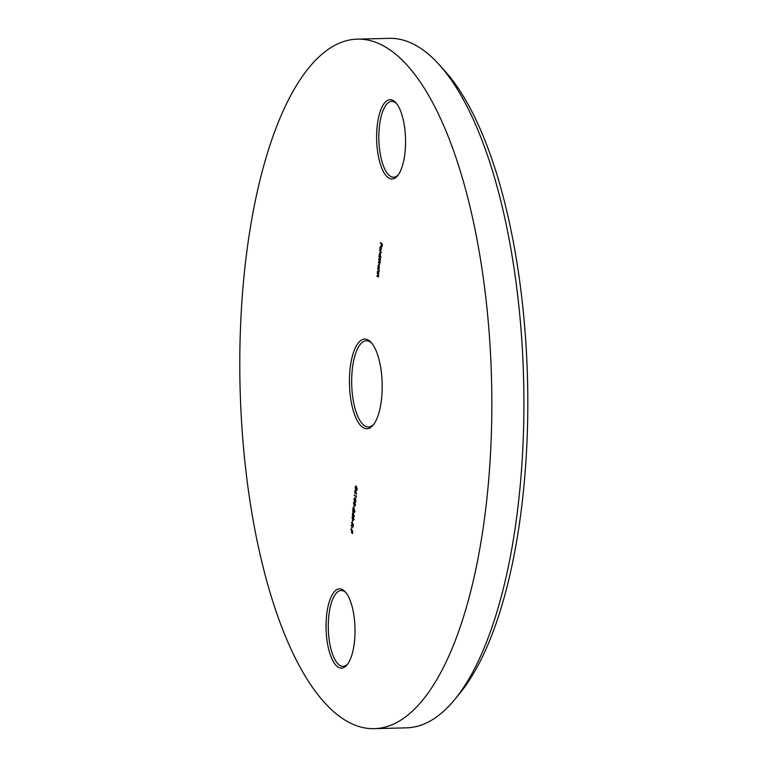 <?xml version="1.0" encoding="UTF-8"?>
<svg xmlns="http://www.w3.org/2000/svg" width="767" height="767" viewBox="0 0 767 767"><rect width="100%" height="100%" fill="white"/><g stroke="black" fill="none" stroke-linecap="round" stroke-linejoin="round"><path stroke-width="1.15" d="M439.136 64.629L444.735 70.832A337.959 123.199 88.6 0 1 523.295 492.577A337.959 123.199 88.6 0 1 460.373 692.611L455.09 699.092A344.853 125.711 -91.4 0 0 519.297 494.983A344.853 125.711 -91.4 0 0 439.136 64.629A344.853 125.711 -91.4 0 0 389.252 38.35L357.144 39.155A344.853 125.711 88.6 0 1 487.198 495.789A344.853 125.711 88.6 0 1 374.478 728.65A344.853 125.711 88.6 0 1 244.433 272.017A344.853 125.711 88.6 0 1 357.144 39.155M374.478 728.65L406.587 727.845A344.853 125.711 -91.4 0 0 455.09 699.092M350.03 369.358A44.831 16.347 88.6 0 1 371.17 342.504A44.831 16.347 88.6 0 1 381.592 398.447A44.831 16.347 88.6 0 1 373.251 424.985A44.831 16.347 88.6 0 1 355.447 416.855A44.831 16.347 88.6 0 1 350.03 369.358M371.87 343.328A43.105 15.714 -91.4 0 0 366.338 340.769A43.105 15.714 -91.4 0 0 352.245 369.876A43.105 15.714 -91.4 0 0 368.505 426.96A43.105 15.714 -91.4 0 0 373.903 424.122M377.134 126.459A39.654 14.458 88.6 0 1 395.83 102.701A39.654 14.458 88.6 0 1 405.043 152.192A39.654 14.458 88.6 0 1 397.661 175.662A39.654 14.458 88.6 0 1 381.918 168.472A39.654 14.458 88.6 0 1 377.134 126.459M396.529 103.535A37.938 13.825 -91.4 0 0 391.736 101.369A37.938 13.825 -91.4 0 0 379.339 126.977A37.938 13.825 -91.4 0 0 393.644 177.206A37.938 13.825 -91.4 0 0 398.322 174.799M326.579 615.613A39.654 14.458 88.6 0 1 345.284 591.856A39.654 14.458 88.6 0 1 354.498 641.346A39.654 14.458 88.6 0 1 347.115 664.816A39.654 14.458 88.6 0 1 331.373 657.626A39.654 14.458 88.6 0 1 326.579 615.613M345.984 592.69A37.938 13.825 -91.4 0 0 341.19 590.513A37.938 13.825 -91.4 0 0 328.794 616.131A37.938 13.825 -91.4 0 0 343.098 666.36A37.938 13.825 -91.4 0 0 347.777 663.954M381.084 246.667L380.068 247.578L380.096 249.582L379.886 247.473L380.806 246.245L381.228 247.108L380.911 250.1L380.374 250.061L380.537 246.59L381.18 246.571M381.084 257.041L379.061 255.689L380.183 252.353L380.25 256.264L381.084 257.041M379.32 268.134L377.863 267.3L378.984 263.973L379.32 268.134M377.297 272.745L378.706 274.04L378.534 275.967L377.68 276.724L377.009 275.593L377.997 276.446L378.371 275.727L377.297 272.745M378.083 276.954L378.697 276.436M377.997 276.446L378.553 275.717M355.361 489.797L356.588 494.13L355.255 492.903L355.188 493.497L354.613 492.309L355.361 489.797M353.865 499.039L355.054 498.243L355.888 500.909L354.69 501.762L354.086 499.039M354.469 497.917L355.054 498.243M355.255 502.059L354.69 501.762L355.14 501.541M353.913 505.913L353.903 508.08L353.913 505.913M353.05 512.097L354.287 516.431L352.945 515.203L352.686 515.616L352.302 514.609L353.05 512.097M352.427 520.247L352.417 522.423L352.427 520.247M351.727 527.015L351.717 529.192L351.727 527.015M350.787 529.278L352.715 531.052L352.456 533.573L352.475 531.339L351.88 530.793L351.468 532.662L351.679 530.611L350.787 529.278M351.487 522.509L353.414 524.283L352.571 527.063L352.235 524.743L351.152 525.826L352.331 523.794L351.487 522.509M353.165 526.469L352.925 527.054M351.967 517.361L353.156 516.565L353.999 519.221L352.801 520.074L352.197 517.351M352.571 516.239L353.156 516.565M353.366 520.381L353.242 519.863M354.824 511.206L354.335 509.135L354.805 511.416L354.066 512.452L353.108 509L352.657 511.225L353.021 507.706L354.095 511.972L354.603 511.215L354.095 511.972M353.453 503.018L354.642 502.222L355.476 504.887L354.277 505.741L353.673 503.018M354.057 501.906L354.642 502.222M354.843 506.047L354.277 505.741L354.728 505.52M356.147 495.76L356.214 497.208L354.335 494.964L356.07 496.556L356.147 495.76M355.648 488.982L356.224 486.892L357.134 488.311L356.914 490.439L356.425 487.745L355.6 489.442L355.102 487.007L355.811 485.933L355.648 488.982L356.454 489.039M355.763 486.393L355.303 487.218M377.757 268.364L379.166 269.658L378.994 271.585L378.131 272.343L377.46 271.211L378.447 272.064L378.821 271.345L377.757 268.364M378.534 272.573L379.147 272.055M378.447 272.064L379.013 271.345M378.956 256.744L380.365 258.048L379.933 262.429L379.138 263.091L378.419 261.921L379.186 262.63L379.77 262.189L378.687 259.332L379.406 259.994L380.039 259.601L378.956 256.744M379.521 263.311L379.502 262.822M379.186 262.63L379.953 262.18M379.406 259.994L380.221 259.591M379.617 250.31L381.544 252.592L379.617 250.31M380.432 242.41L382.359 244.184L382.1 246.706L382.119 244.472L381.525 243.925L381.113 245.795L381.324 243.743L380.432 242.41M352.417 530.774L351.88 530.793M352.216 530.591L351.679 530.611M351.276 529.729L350.74 529.748M351.737 525.242L351.209 525.251M352.868 523.784L352.331 523.794M351.976 522.96L351.439 522.969M352.619 526.593L353.175 524.57L352.532 523.976L352.619 526.593L353.357 526.632M353.069 523.966L352.532 523.976M352.609 517.341L353.798 516.546M353.75 517.006L352.81 517.543M352.849 519.614L353.798 519.058L353.117 517.025L352.168 517.552L352.379 518.971L352.849 519.614L354.009 519.058M353.558 517.016L352.168 517.552M353.491 515.194L352.945 515.203M353.29 515.012L352.753 515.021M353.002 514.647L352.302 514.609M353.156 513.2L352.993 514.734L353.836 515.51L353.376 513.19M354.095 503.008L355.284 502.212M355.236 502.673L354.287 503.2M354.325 505.28L355.274 504.724L354.594 502.692L353.645 503.219L353.865 504.638L354.325 505.28L355.495 504.715M355.035 502.682L353.645 503.219M354.507 499.02L355.696 498.224M355.648 498.694L354.699 499.221M354.738 501.292L355.687 500.736L355.006 498.703L354.057 499.24L354.277 500.65L354.738 501.292L355.898 500.736M355.447 498.694L354.057 499.24M354.824 495.415L354.287 495.434M355.792 492.893L355.255 492.903M355.591 492.711L355.054 492.721M355.313 492.347L354.613 492.309M355.457 490.899L355.303 492.433L356.137 493.21L355.677 490.89M377.498 276.043L376.961 276.062M378.706 274.078L378.131 274.097M377.795 273.196L377.249 273.205M377.949 271.671L377.412 271.681M379.157 269.706L378.582 269.716M378.246 268.814L377.709 268.824M378.467 267.28L377.863 267.3M378.687 265.248L379.627 263.953M379.272 264.423L378.217 265.44L378.821 267.578M378.61 267.482L379.329 266.475L378.754 264.356L379.397 264.337M378.908 262.372L378.371 262.391M379.828 262.611L380.413 262.17M379.176 259.783L378.639 259.802M379.444 257.194L378.908 257.213M379.665 255.67L379.061 255.689M379.886 253.637L380.825 252.343M380.47 252.813L379.416 253.829L380.02 255.957M379.809 255.871L380.528 254.855L379.953 252.736L380.595 252.717M380.106 250.761L379.569 250.771M380.528 247.463L381.448 246.226M381.372 246.658L380.71 247.559M381.161 246.878L380.595 249.754L381.314 249.745M381.324 247.597L380.892 246.888M381.352 248.69L381.132 247.597M380.595 249.754L381.17 248.7M382.062 243.906L381.525 243.925M381.861 243.724L381.324 243.743M380.921 242.861L380.384 242.88M378.304 273.666L377.767 273.675M378.754 269.284L378.217 269.294M379.828 260.291L379.186 260.301M380.039 257.741L379.502 257.76M353.328 519.873L353.97 519.853M352.619 516.737L353.261 516.718M354.229 512.03L354.872 512.02M354.814 505.53L355.457 505.52M354.095 502.404L354.738 502.385M355.226 501.551L355.869 501.532M354.507 498.425L355.15 498.406M355.687 486.383L356.319 486.364M379.492 262.822L380.135 262.813"/></g></svg>
